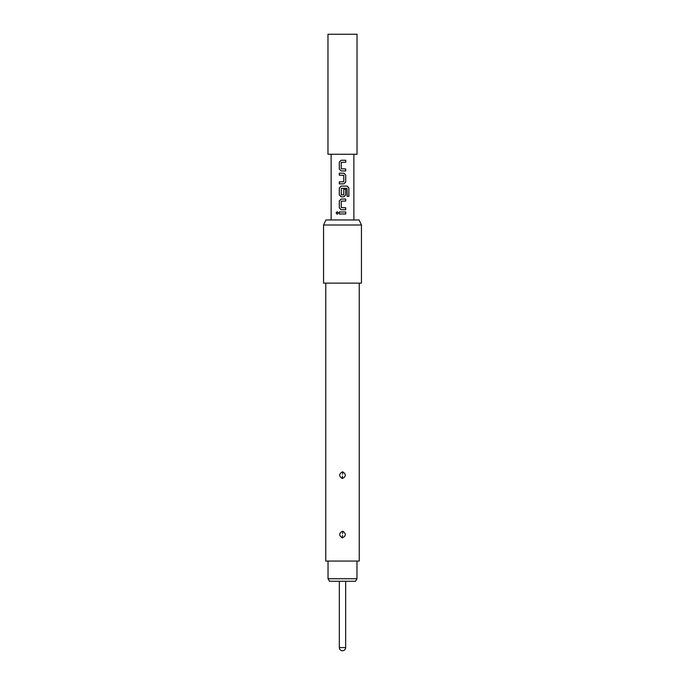<?xml version="1.0" encoding="UTF-8"?>
<svg xmlns="http://www.w3.org/2000/svg" width="685" height="685" viewBox="0 0 685 685"><rect width="100%" height="100%" fill="white"/><g stroke="black" fill="none" stroke-linecap="round" stroke-linejoin="round"><path stroke-width="1.03" d="M337.2 211.742L336.189 212.975L337.2 214.208L338.287 212.975L337.174 211.742L336.112 212.975L337.174 214.208M342.5 34.25L357.031 34.25L357.031 154.262L327.969 154.262L327.969 34.25L342.5 34.25M339.306 213.977L345.719 213.977L345.719 211.982L339.306 211.982L339.306 213.977M341.121 209.73L345.719 209.73L345.719 207.735L341.258 207.606L341.258 201.176L345.719 201.039L345.719 199.052L341.121 199.052L339.306 200.91L339.306 207.872L341.121 209.73L339.306 207.872M341.121 196.792L343.904 196.792L345.719 194.934L345.719 189.231L343.767 189.231L343.767 194.891L341.258 194.891L341.387 188.324L347.03 188.324L347.149 196.33L348.888 196.33L348.888 187.973L347.269 186.114L341.121 186.114L339.306 187.973L339.306 194.934L341.121 196.792L339.306 194.934M339.306 183.863L343.904 183.863L345.719 182.004L345.719 175.043L343.904 173.185L339.306 173.185L339.306 175.172L343.767 175.309L343.767 181.739L339.306 181.876L339.306 183.863M341.121 170.925L345.719 170.925L345.719 168.938L341.258 168.81L341.258 162.371L345.719 162.242L345.719 160.247L341.121 160.247L339.306 162.105L339.306 169.075L341.121 170.925L339.306 169.075M356.962 578.739L355.506 581.265L329.494 581.265L328.038 578.739L356.962 578.739L356.962 561.058M328.038 578.739L328.038 561.058M342.5 537.828C346.13 535.85 346.25 533.649 342.842 531.243L342.5 531.217C338.869 533.204 338.758 535.396 342.158 537.802L342.5 537.828M342.534 533.666L342.842 531.243M342.5 478.455C346.13 476.469 346.25 474.277 342.842 471.871L342.5 471.845C338.869 473.832 338.758 476.024 342.158 478.43L342.5 478.455M342.534 474.294L342.842 471.871M359.24 283.128L359.24 561.058L325.76 561.058L325.76 283.128M361.449 225.014L323.551 225.014L323.551 283.128L361.449 283.128L361.449 225.014L359.094 219.962L325.906 219.962L323.551 225.014M342.5 650.75A3.16 3.16 0 0 0 345.66 647.59L339.34 647.59A3.16 3.16 0 0 0 342.5 650.75C344.418 650.562 345.471 649.508 345.66 647.59L345.66 581.265M339.34 211.982L339.34 213.977M345.685 213.977L345.685 211.982M345.685 201.039L345.685 199.052M341.139 199.052L339.34 200.91L339.34 207.872M345.685 209.73L345.685 207.735M348.811 196.33L348.888 187.973M348.811 187.973L347.218 186.114M341.139 186.114L339.34 187.973L339.34 194.934M343.887 196.792L345.685 194.934L345.685 189.231M343.887 183.863L345.685 182.004L345.719 175.043M345.685 175.043L343.887 173.185M339.34 173.185L339.34 175.172M339.34 181.876L339.34 183.863M345.685 162.242L345.685 160.247M341.139 160.247L339.34 162.105L339.34 169.075M345.685 170.925L345.685 168.938M342.466 535.379L342.158 537.802M342.466 476.006L342.158 478.43M331.129 219.962L331.129 154.262M353.871 219.962L353.871 154.262M339.34 647.59L339.34 581.265"/></g></svg>
